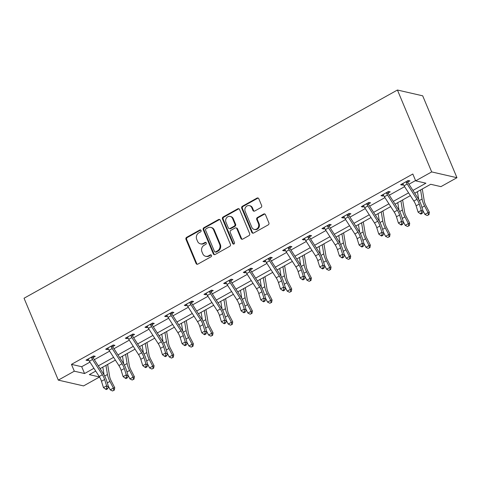 <?xml version="1.0" encoding="UTF-8"?>
<svg xmlns="http://www.w3.org/2000/svg" width="481" height="481" viewBox="0 0 481 481"><rect width="100%" height="100%" fill="white"/><g stroke="black" fill="none" stroke-linecap="round" stroke-linejoin="round"><path stroke-width="0.72" d="M201.058 230.447A1.058 0.944 -77.1 0 0 199.801 229.996L186.658 237.325A1.515 1.347 -77.1 0 0 185.979 239.352L196.068 263.468A1.515 1.347 -77.1 0 0 197.865 264.117L211.009 256.788A1.058 0.944 -77.1 0 0 210.852 254.816A1.058 0.944 -77.1 0 0 210.227 254.912L208.526 255.856A4.846 4.317 -77.1 0 1 205.646 256.295A4.846 4.317 -77.1 0 1 202.772 253.782L201.93 251.767A4.846 4.317 -77.1 0 1 204.094 245.274L205.796 244.33A1.058 0.944 -77.1 0 0 205.646 242.358A1.058 0.944 -77.1 0 0 205.014 242.454L203.313 243.398A4.846 4.317 -77.1 0 1 200.433 243.837A4.846 4.317 -77.1 0 1 197.559 241.324L196.717 239.31A4.846 4.317 -77.1 0 1 198.887 232.816L200.589 231.866A1.058 0.944 -77.1 0 0 201.058 230.447M200.757 230.05A1.058 0.944 -77.1 0 0 200.487 230.152L187.337 237.482A1.515 1.347 -77.1 0 0 186.664 239.508L196.747 263.624A1.515 1.347 -77.1 0 0 197.318 264.279M211.177 254.966A1.058 0.944 -77.1 0 0 210.906 255.068L209.205 256.018L208.526 255.856M205.964 242.508A1.058 0.944 -77.1 0 0 205.694 242.61L203.992 243.554L203.313 243.398M260.949 207.545A1.515 1.347 -77.1 0 0 261.628 205.513L258.796 198.749A1.515 1.347 -77.1 0 0 256.998 198.1L242.4 206.241A1.515 1.347 -77.1 0 0 241.721 208.273L251.81 232.383A1.515 1.347 -77.1 0 0 253.607 233.032L268.206 224.892A1.515 1.347 -77.1 0 0 268.885 222.865L265.464 214.688A1.515 1.347 -77.1 0 0 263.666 214.039L257.419 217.526A1.515 1.347 -77.1 0 0 256.74 219.552L258.435 223.605A4.052 3.607 -77.1 0 1 257.906 227.886A4.052 3.607 -77.1 0 1 254.221 229.401A4.052 3.607 -77.1 0 1 251.816 227.297L245.178 211.424A4.052 3.607 -77.1 0 1 245.701 207.143A4.052 3.607 -77.1 0 1 249.392 205.627A4.052 3.607 -77.1 0 1 251.797 207.732L252.904 210.377A1.515 1.347 -77.1 0 0 254.702 211.027L260.949 207.545M74.314 371.188L71.459 364.37L412.824 174.014L415.674 180.838L431.685 171.915L397.432 90.025L24.05 298.232L58.303 380.116L74.314 371.188L84.554 373.539L93.945 368.302M220.316 220.208A1.515 1.347 -77.1 0 0 218.518 219.558L203.914 227.699A1.515 1.347 -77.1 0 0 203.241 229.732L213.323 253.842A1.515 1.347 -77.1 0 0 215.121 254.491L229.726 246.35A1.515 1.347 -77.1 0 0 230.399 244.318L220.316 220.208M223.154 216.973L237.758 208.826A1.515 1.347 -77.1 0 1 239.556 209.475L249.639 233.592A1.515 1.347 -77.1 0 1 248.966 235.624L242.719 239.105A1.515 1.347 -77.1 0 1 240.921 238.456L236.826 228.673A1.515 1.347 -77.1 0 0 235.029 228.024L230.886 230.339A1.515 1.347 -77.1 0 0 230.207 232.365L234.469 242.55A1.058 0.944 -77.1 0 1 233.363 244.065A1.058 0.944 -77.1 0 1 232.732 243.512L222.481 218.999A1.515 1.347 -77.1 0 1 223.154 216.973L223.839 217.129L238.438 208.982L237.758 208.826M414.724 193.194L430.699 184.283L440.939 186.634L456.95 177.705L422.697 95.821L397.432 90.025M71.459 364.37L81.704 366.714L89.965 362.109M94.33 359.674L109.632 351.142M113.991 348.707L129.293 340.175M133.658 337.746L148.96 329.208M153.325 326.779L168.627 318.248M172.986 315.813L188.293 307.281M192.653 304.846L207.954 296.314M212.319 293.879L227.621 285.347M231.98 282.918L247.288 274.38M251.647 271.951L266.949 263.42M271.314 260.985L286.616 252.453M290.975 250.018L306.283 241.486M310.642 239.051L325.944 230.519M330.309 228.09L345.611 219.552M349.97 217.123L365.277 208.592M369.636 206.157L384.938 197.625M389.303 195.19L404.605 186.658M408.964 184.229L415.554 180.549M93.212 357.473L95.262 356.331L93.554 355.94L85.991 360.161L87.698 360.552L88.69 359.998M112.879 346.506L114.923 345.37L113.215 344.979L105.652 349.194L107.359 349.585L108.357 349.032M132.546 335.546L134.59 334.403L132.882 334.012L125.319 338.227L127.026 338.618L128.024 338.065M152.206 324.579L154.257 323.436L152.549 323.046L144.985 327.26L146.693 327.657L147.685 327.098M171.873 313.612L173.918 312.47L172.21 312.079L164.646 316.3L166.354 316.69L167.352 316.131M191.54 302.645L193.584 301.509L191.877 301.112L184.313 305.333L186.021 305.724L187.019 305.17M211.201 291.684L213.251 290.542L211.544 290.151L203.98 294.366L205.688 294.757L206.68 294.204M230.868 280.718L232.912 279.575L231.205 279.184L223.641 283.399L225.349 283.79L226.347 283.237M250.535 269.751L252.579 268.608L250.872 268.218L243.308 272.432L245.015 272.829L246.013 272.27M270.196 258.784L272.246 257.642L270.538 257.251L262.975 261.472L264.682 261.862L265.674 261.303M289.863 247.817L291.907 246.681L290.199 246.284L282.642 250.505L284.343 250.896L285.341 250.342M309.53 236.856L311.574 235.714L309.866 235.323L302.302 239.538L304.01 239.929L305.008 239.376M329.19 225.89L331.241 224.747L329.533 224.356L321.969 228.571L323.677 228.962L324.669 228.409M348.857 214.923L350.902 213.78L349.194 213.39L341.636 217.61L343.338 218.001L344.336 217.442M368.524 203.956L370.568 202.814L368.861 202.423L361.297 206.644L363.005 207.034L364.003 206.481M388.185 192.989L390.235 191.853L388.528 191.456L380.964 195.677L382.672 196.068L383.664 195.514M407.852 182.028L409.896 180.886L408.189 180.495L400.631 184.71L402.332 185.101L403.331 184.548M99.525 377.014L83.568 385.912L58.303 380.116M456.95 177.705L431.685 171.915M412.945 190.422L425.919 183.189L415.674 180.838M98.304 365.873L113.606 357.341M117.971 354.906L133.273 346.374M137.638 343.939L152.94 335.407M157.299 332.978L172.601 324.441M176.966 322.011L192.268 313.48M196.633 311.045L211.935 302.513M216.294 300.078L231.595 291.546M235.961 289.111L251.262 280.579M255.627 278.15L270.929 269.613M275.288 267.183L290.59 258.652M294.955 256.217L310.257 247.685M314.622 245.25L329.924 236.718M334.283 234.283L349.585 225.751M353.95 223.322L369.252 214.785M373.617 212.355L388.919 203.824M393.278 201.389L408.579 192.857M95.719 371.073L89.334 374.633L99.495 376.966M410.359 195.629L395.057 204.16M390.698 206.589L375.39 215.127M371.031 217.556L355.73 226.088M351.364 228.523L336.063 237.055M331.704 239.49L316.396 248.022M312.037 250.451L296.735 258.988M292.37 261.417L277.068 269.955M272.703 272.384L257.401 280.916M253.042 283.351L237.74 291.883M233.375 294.318L218.073 302.85M213.708 305.279L198.406 313.816M194.047 316.245L178.746 324.783M174.381 327.212L159.079 335.744M154.714 338.179L139.412 346.711M135.053 349.146L119.751 357.678M115.386 360.107L100.084 368.644M81.704 366.714L84.554 373.539M87.698 360.552L87.241 359.463M107.359 349.585L106.908 348.497M127.026 338.618L126.569 337.53M146.693 327.657L146.236 326.563M166.354 316.69L165.903 315.602M186.021 305.724L185.564 304.635M205.688 294.757L205.231 293.669M225.349 283.79L224.898 282.702M245.015 272.829L244.558 271.735M264.682 261.862L264.225 260.774M284.343 250.896L283.892 249.807M304.01 239.929L303.553 238.841M323.677 228.962L323.22 227.874M343.338 218.001L342.887 216.907M363.005 207.034L362.548 205.946M382.672 196.068L382.215 194.979M402.332 185.101L401.882 184.013M200.433 243.837L201.118 243.993A4.846 4.317 -77.1 0 0 203.992 243.554M205.646 256.295L206.331 256.451A4.846 4.317 -77.1 0 0 209.205 256.018M219.745 219.552A1.515 1.347 -77.1 0 0 219.198 219.715L204.599 227.856A1.515 1.347 -77.1 0 0 203.92 229.888L214.009 253.998A1.515 1.347 -77.1 0 0 214.58 254.653M206.06 228.818A1.058 0.944 -77.1 0 0 205.585 230.237L214.442 251.401A1.058 0.944 -77.1 0 0 215.698 251.858L217.496 250.854A4.846 4.317 -77.1 0 0 219.661 244.36L213.606 229.894A4.846 4.317 -77.1 0 0 210.732 227.375A4.846 4.317 -77.1 0 0 207.858 227.814L206.06 228.818M215.073 251.954L215.753 252.11A1.058 0.944 -77.1 0 0 216.384 252.014L215.698 251.858M210.732 227.375L211.418 227.537A4.846 4.317 -77.1 0 1 214.292 230.05L220.346 244.516A4.846 4.317 -77.1 0 1 218.176 251.016L216.384 252.014M238.985 208.82A1.515 1.347 -77.1 0 0 238.438 208.982M235.93 227.892L236.61 228.048A1.515 1.347 -77.1 0 1 237.512 228.836L241.6 238.612A1.515 1.347 -77.1 0 0 242.171 239.267M223.839 217.129A1.515 1.347 -77.1 0 0 223.16 219.156L233.417 243.669A1.058 0.944 -77.1 0 0 233.724 244.071M232.582 218.53A4.052 3.607 -77.1 0 0 230.177 216.426A4.052 3.607 -77.1 0 0 226.491 217.941A4.052 3.607 -77.1 0 0 225.962 222.222L228.301 227.814A1.515 1.347 -77.1 0 0 230.098 228.463L234.247 226.154A1.515 1.347 -77.1 0 0 234.92 224.122L232.582 218.53L233.267 218.687A4.052 3.607 -77.1 0 0 230.862 216.582L230.177 216.426M229.203 228.601L229.882 228.758A1.515 1.347 -77.1 0 0 230.784 228.619L230.098 228.463M233.267 218.687L235.606 224.278A1.515 1.347 -77.1 0 1 234.926 226.31L230.784 228.619M249.392 205.627L250.072 205.784A4.052 3.607 -77.1 0 1 252.477 207.888L253.583 210.534A1.515 1.347 -77.1 0 0 254.154 211.195M254.221 229.401L254.906 229.557A4.052 3.607 -77.1 0 0 258.592 228.042A4.052 3.607 -77.1 0 0 259.121 223.761L258.435 223.605M264.893 214.033A1.515 1.347 -77.1 0 0 264.352 214.195L258.099 217.683A1.515 1.347 -77.1 0 0 257.425 219.709L259.121 223.761M258.225 198.094A1.515 1.347 -77.1 0 0 257.678 198.256L243.079 206.397A1.515 1.347 -77.1 0 0 242.406 208.429L252.489 232.539A1.515 1.347 -77.1 0 0 253.06 233.201M107.636 364.43L109.626 376.419A7.714 2.73 60.9 0 0 111.279 381.03L114.743 387.704L114.316 390.121L112.518 390.975L114.316 390.121M112.518 390.975L110.245 389.838L108.315 386.123M110.245 389.838L113.396 388.083L109.933 381.409A11.574 4.095 -119.1 0 1 107.455 374.489L105.94 365.38M104.088 374.964L102.79 367.135M113.775 390.271L113.396 388.083L114.743 387.704M88.035 359.018L88.384 359.361A5.399 1.912 60.9 0 0 89.406 361.237L99.206 376.509A7.714 2.73 -119.1 0 1 101.473 381.259L103.451 387.596L106.602 385.84L108.586 386.977L106.608 380.645A11.574 4.095 60.9 0 0 103.211 373.515L93.41 358.243A1.545 0.547 -119.1 0 1 93.266 357.996L91.534 357.605A5.399 1.912 60.9 0 0 92.556 359.481L102.363 374.753A7.714 2.73 -119.1 0 1 104.624 379.503L106.602 385.84L106.776 388.389L105.519 389.093L106.313 389.55L107.57 388.846L106.776 388.389M91.534 357.605L91.504 357.082M93.164 356.156L93.266 357.996M107.57 388.846L108.586 386.977M103.451 387.596L105.519 389.093M127.303 353.469L129.293 365.452A7.714 2.73 60.9 0 0 130.946 370.063L134.409 376.737L133.983 379.154L132.179 380.008L133.983 379.154M132.179 380.008L129.912 378.872L127.982 375.156M129.912 378.872L133.063 377.116L129.599 370.442A11.574 4.095 -119.1 0 1 127.116 363.522L125.601 354.413M123.755 364.003L122.451 356.168M133.441 379.305L133.063 377.116L134.409 376.737M146.964 342.502L148.96 354.485A7.714 2.73 60.9 0 0 150.613 359.097L154.076 365.776L153.643 368.187L151.846 369.041L153.643 368.187M151.846 369.041L149.573 367.905L147.649 364.189M149.573 367.905L152.724 366.149L149.266 359.475A11.574 4.095 -119.1 0 1 146.783 352.555L145.268 343.446M143.416 353.036L142.117 345.202M153.108 368.338L152.724 366.149L154.076 365.776M111.201 346.639L111.171 346.152L107.72 348.076L108.051 348.394A5.399 1.912 60.9 0 0 109.073 350.27L118.873 365.542A7.714 2.73 -119.1 0 1 121.14 370.298L123.118 376.629L126.269 374.873L128.247 376.01L126.269 369.679A11.574 4.095 60.9 0 0 122.877 362.548L113.071 347.276A1.545 0.547 -119.1 0 1 112.927 347.035L111.201 346.639A5.399 1.912 60.9 0 0 112.223 348.515L122.024 363.786A7.714 2.73 -119.1 0 1 124.29 368.536L126.269 374.873L126.443 377.429L125.18 378.126L125.974 378.583L127.237 377.88L126.443 377.429M112.831 345.196L112.927 347.035M127.237 377.88L128.247 376.01M123.118 376.629L125.18 378.126M127.363 337.085L127.712 337.428A5.399 1.912 60.9 0 0 128.74 339.303L138.54 354.575A7.714 2.73 -119.1 0 1 140.801 359.331L142.779 365.662L145.935 363.907L147.914 365.049L145.935 358.712A11.574 4.095 60.9 0 0 142.538 351.581L132.738 336.309A1.545 0.547 -119.1 0 1 132.594 336.069L130.862 335.672A5.399 1.912 60.9 0 0 131.89 337.548L141.691 352.82A7.714 2.73 -119.1 0 1 143.951 357.575L145.935 363.907L146.11 366.462L144.847 367.165L145.641 367.622L146.903 366.919L146.11 366.462M130.862 335.672L130.838 335.155M132.497 334.229L132.594 336.069M146.903 366.919L147.914 365.049M142.779 365.662L144.847 367.165M166.63 331.535L168.621 343.518A7.714 2.73 60.9 0 0 170.274 348.136L173.737 354.81L173.31 357.221L171.513 358.074L173.31 357.221M171.513 358.074L169.24 356.944L167.31 353.228M169.24 356.944L172.39 355.182L168.927 348.509A11.574 4.095 -119.1 0 1 166.45 341.588L164.935 332.479M163.083 342.069L161.784 334.241M172.769 357.377L172.39 355.182L173.737 354.81M186.297 320.568L188.287 332.557A7.714 2.73 60.9 0 0 189.941 337.169L193.404 343.843L192.977 346.26L191.173 347.114L192.977 346.26M191.173 347.114L188.907 345.977L186.977 342.262M188.907 345.977L192.057 344.222L188.594 337.542A11.574 4.095 -119.1 0 1 186.111 330.627L184.596 321.518M182.75 331.102L181.445 323.274M192.436 346.41L192.057 344.222L193.404 343.843M205.958 309.602L207.954 321.591A7.714 2.73 60.9 0 0 209.608 326.202L213.071 332.876L212.638 335.293L210.84 336.147L212.638 335.293M210.84 336.147L208.568 335.01L206.644 331.295M208.568 335.01L211.718 333.255L208.261 326.581A11.574 4.095 -119.1 0 1 205.778 319.661L204.263 310.552M202.411 320.136L201.112 312.307M212.103 335.443L211.718 333.255L213.071 332.876M147.03 326.124L147.378 326.461A5.399 1.912 60.9 0 0 148.401 328.337L158.201 343.614A7.714 2.73 -119.1 0 1 160.468 348.364L162.446 354.701L165.596 352.94L167.58 354.082L165.602 347.745A11.574 4.095 60.9 0 0 162.205 340.62L152.405 325.348A1.545 0.547 -119.1 0 1 152.261 325.102L150.529 324.705A5.399 1.912 60.9 0 0 151.551 326.581L161.357 341.853A7.714 2.73 -119.1 0 1 163.618 346.609L165.596 352.94L165.771 355.495L164.514 356.199L165.308 356.655L166.564 355.952L165.771 355.495M150.529 324.705L150.499 324.188M152.158 323.262L152.261 325.102M166.564 355.952L167.58 354.082M162.446 354.701L164.514 356.199M166.697 315.157L167.045 315.5A5.399 1.912 60.9 0 0 168.067 317.376L177.868 332.648A7.714 2.73 -119.1 0 1 180.135 337.397L182.113 343.735L185.263 341.973L187.241 343.115L185.263 336.778A11.574 4.095 60.9 0 0 181.872 329.653L172.066 314.382A1.545 0.547 -119.1 0 1 171.921 314.135L170.196 313.738A5.399 1.912 60.9 0 0 171.218 315.614L181.018 330.886A7.714 2.73 -119.1 0 1 183.285 335.642L185.263 341.973L185.438 344.528L184.175 345.232L184.969 345.689L186.231 344.985L185.438 344.528M170.196 313.738L170.166 313.221M171.825 312.295L171.921 314.135M186.231 344.985L187.241 343.115M182.113 343.735L184.175 345.232M186.357 304.19L186.706 304.533A5.399 1.912 60.9 0 0 187.734 306.409L197.535 321.681A7.714 2.73 -119.1 0 1 199.795 326.431L201.773 332.768L204.93 331.012L206.908 332.149L204.93 325.817A11.574 4.095 60.9 0 0 201.533 318.687L191.733 303.415A1.545 0.547 -119.1 0 1 191.588 303.174L189.857 302.777A5.399 1.912 60.9 0 0 190.885 304.653L200.685 319.925A7.714 2.73 -119.1 0 1 202.946 324.675L204.93 331.012L205.104 333.561L203.842 334.265L204.635 334.722L205.898 334.018L205.104 333.561M189.857 302.777L189.833 302.254M191.492 301.328L191.588 303.174M205.898 334.018L206.908 332.149M201.773 332.768L203.842 334.265M225.625 298.641L227.615 310.624A7.714 2.73 60.9 0 0 229.269 315.235L232.732 321.909L232.305 324.326L230.507 325.18L232.305 324.326M230.507 325.18L228.234 324.044L226.304 320.328M228.234 324.044L231.385 322.288L227.922 315.614A11.574 4.095 -119.1 0 1 225.445 308.694L223.93 299.585M222.078 309.175L220.779 301.34M231.764 324.477L231.385 322.288L232.732 321.909M206.024 293.224L206.373 293.566A5.399 1.912 60.9 0 0 207.395 295.442L217.196 310.714A7.714 2.73 -119.1 0 1 219.462 315.47L221.44 321.801L224.591 320.045L226.575 321.182L224.597 314.851A11.574 4.095 60.9 0 0 221.2 307.72L211.399 292.448A1.545 0.547 -119.1 0 1 211.255 292.207L209.524 291.811A5.399 1.912 60.9 0 0 210.546 293.687L220.352 308.958A7.714 2.73 -119.1 0 1 222.613 313.708L224.591 320.045L224.765 322.601L223.509 323.304L224.302 323.755L225.559 323.052L224.765 322.601M209.524 291.811L209.494 291.288M211.153 290.368L211.255 292.207M225.559 323.052L226.575 321.182M221.44 321.801L223.509 323.304M245.292 287.674L247.282 299.657A7.714 2.73 60.9 0 0 248.936 304.269L252.399 310.948L251.972 313.359L250.168 314.213L251.972 313.359M250.168 314.213L247.901 313.077L245.971 309.361M247.901 313.077L251.052 311.321L247.589 304.647A11.574 4.095 -119.1 0 1 245.106 297.727L243.59 288.618M241.745 298.208L240.44 290.374M251.431 313.51L251.052 311.321L252.399 310.948M225.691 282.263L226.04 282.6A5.399 1.912 60.9 0 0 227.062 284.475L236.862 299.747A7.714 2.73 -119.1 0 1 239.129 304.503L241.107 310.834L244.258 309.079L246.236 310.221L244.258 303.884A11.574 4.095 60.9 0 0 240.867 296.753L231.06 281.481A1.545 0.547 -119.1 0 1 230.916 281.241L229.19 280.844A5.399 1.912 60.9 0 0 230.213 282.72L240.013 297.992A7.714 2.73 -119.1 0 1 242.28 302.747L244.258 309.079L244.432 311.634L243.17 312.337L243.963 312.794L245.226 312.091L244.432 311.634M229.19 280.844L229.16 280.327M230.82 279.401L230.916 281.241M245.226 312.091L246.236 310.221M241.107 310.834L243.17 312.337M264.953 276.707L266.949 288.69A7.714 2.73 60.9 0 0 268.602 293.308L272.066 299.982L271.633 302.399L269.835 303.246L271.633 302.399M269.835 303.246L267.562 302.116L265.638 298.4M267.562 302.116L270.719 300.354L267.256 293.681A11.574 4.095 -119.1 0 1 264.772 286.76L263.257 277.651M261.405 287.241L260.107 279.413M271.098 302.549L270.719 300.354L272.066 299.982M245.352 271.296L245.701 271.633A5.399 1.912 60.9 0 0 246.729 273.515L256.529 288.786A7.714 2.73 -119.1 0 1 258.79 293.536L260.768 299.873L263.925 298.112L265.903 299.254L263.925 292.917A11.574 4.095 60.9 0 0 260.528 285.792L250.727 270.52A1.545 0.547 -119.1 0 1 250.583 270.274L248.851 269.877A5.399 1.912 60.9 0 0 249.88 271.753L259.68 287.025A7.714 2.73 -119.1 0 1 261.941 291.781L263.925 298.112L264.099 300.667L262.836 301.371L263.63 301.827L264.893 301.124L264.099 300.667M248.851 269.877L248.827 269.36M250.487 268.434L250.583 270.274M264.893 301.124L265.903 299.254M260.768 299.873L262.836 301.371M284.62 265.74L286.61 277.729A7.714 2.73 60.9 0 0 288.263 282.341L291.726 289.015L291.3 291.432L289.502 292.286L291.3 291.432M289.502 292.286L287.229 291.149L285.299 287.434M287.229 291.149L290.38 289.394L286.916 282.72A11.574 4.095 -119.1 0 1 284.439 275.799L282.924 266.69M281.072 276.274L279.774 268.446M290.758 291.582L290.38 289.394L291.726 289.015M268.518 258.91L268.494 258.423L265.043 260.353L265.368 260.672A5.399 1.912 60.9 0 0 266.39 262.548L276.196 277.82A7.714 2.73 -119.1 0 1 278.457 282.569L280.435 288.907L283.586 287.145L285.57 288.287L283.592 281.956A11.574 4.095 60.9 0 0 280.195 274.825L270.394 259.554A1.545 0.547 -119.1 0 1 270.25 259.307L268.518 258.91A5.399 1.912 60.9 0 0 269.54 260.786L279.347 276.064A7.714 2.73 -119.1 0 1 281.607 280.814L283.586 287.145L283.76 289.7L282.503 290.404L283.297 290.861L284.554 290.157L283.76 289.7M270.148 257.467L270.25 259.307M284.554 290.157L285.57 288.287M280.435 288.907L282.503 290.404M304.287 254.774L306.277 266.763A7.714 2.73 60.9 0 0 307.93 271.374L311.393 278.048L310.966 280.465L309.163 281.319L310.966 280.465M309.163 281.319L306.896 280.183L304.966 276.467M306.896 280.183L310.047 278.427L306.583 271.753A11.574 4.095 -119.1 0 1 304.1 264.833L302.585 255.724M300.739 265.314L299.435 257.479M310.425 280.615L310.047 278.427L311.393 278.048M284.686 249.362L285.035 249.705A5.399 1.912 60.9 0 0 286.057 251.581L295.857 266.853A7.714 2.73 -119.1 0 1 298.124 271.603L300.102 277.94L303.252 276.184L305.237 277.321L303.252 270.989A11.574 4.095 60.9 0 0 299.861 263.859L290.055 248.587A1.545 0.547 -119.1 0 1 289.911 248.346L288.185 247.949A5.399 1.912 60.9 0 0 289.207 249.825L299.008 265.097A7.714 2.73 -119.1 0 1 301.274 269.847L303.252 276.184L303.427 278.733L302.164 279.437L302.958 279.894L304.22 279.19L303.427 278.733M288.185 247.949L288.155 247.426M289.815 246.5L289.911 248.346M304.22 279.19L305.237 277.321M300.102 277.94L302.164 279.437M323.947 243.813L325.944 255.796A7.714 2.73 60.9 0 0 327.597 260.407L331.06 267.081L330.627 269.498L328.83 270.352L330.627 269.498M328.83 270.352L326.557 269.216L324.633 265.5M326.557 269.216L329.713 267.46L326.25 260.786A11.574 4.095 -119.1 0 1 323.767 253.866L322.252 244.757M320.4 254.347L319.101 246.512M330.092 269.649L329.713 267.46L331.06 267.081M304.347 238.396L304.695 238.738A5.399 1.912 60.9 0 0 305.724 240.614L315.524 255.886A7.714 2.73 -119.1 0 1 317.785 260.642L319.763 266.973L322.919 265.217L324.897 266.354L322.919 260.023A11.574 4.095 60.9 0 0 319.522 252.892L309.722 237.62A1.545 0.547 -119.1 0 1 309.578 237.38L307.846 236.983A5.399 1.912 60.9 0 0 308.874 238.859L318.675 254.13A7.714 2.73 -119.1 0 1 320.935 258.88L322.919 265.217L323.094 267.773L321.831 268.476L322.625 268.927L323.887 268.224L323.094 267.773M307.846 236.983L307.822 236.46M309.481 235.54L309.578 237.38M323.887 268.224L324.897 266.354M319.763 266.973L321.831 268.476M343.614 232.846L345.605 244.829A7.714 2.73 60.9 0 0 347.258 249.447L350.721 256.12L350.294 258.531L348.497 259.385L350.294 258.531M348.497 259.385L346.224 258.255L344.294 254.533M346.224 258.255L349.374 256.493L345.911 249.819A11.574 4.095 -119.1 0 1 343.434 242.899L341.919 233.79M340.067 243.38L338.768 235.546M349.753 258.682L349.374 256.493L350.721 256.12M324.014 227.435L324.362 227.772A5.399 1.912 60.9 0 0 325.384 229.647L335.191 244.919A7.714 2.73 -119.1 0 1 337.452 249.675L339.43 256.006L342.58 254.251L344.564 255.393L342.586 249.056A11.574 4.095 60.9 0 0 339.189 241.925L329.389 226.653A1.545 0.547 -119.1 0 1 329.244 226.413L327.513 226.016A5.399 1.912 60.9 0 0 328.535 227.892L338.341 243.164A7.714 2.73 -119.1 0 1 340.602 247.919L342.58 254.251L342.755 256.806L341.498 257.509L342.292 257.966L343.548 257.263L342.755 256.806M327.513 226.016L327.483 225.499M329.142 224.573L329.244 226.413M343.548 257.263L344.564 255.393M339.43 256.006L341.498 257.509M363.281 221.879L365.271 233.868A7.714 2.73 60.9 0 0 366.925 238.48L370.388 245.154L369.961 247.571L368.157 248.424L369.961 247.571M368.157 248.424L365.891 247.288L363.961 243.572M365.891 247.288L369.041 245.526L365.578 238.853A11.574 4.095 -119.1 0 1 363.095 231.938L361.58 222.823M359.734 232.413L358.429 224.585M369.42 247.721L369.041 245.526L370.388 245.154M343.681 216.468L344.029 216.811A5.399 1.912 60.9 0 0 345.051 218.687L354.852 233.958A7.714 2.73 -119.1 0 1 357.118 238.708L359.097 245.045L362.247 243.284L364.231 244.426L362.247 238.089A11.574 4.095 60.9 0 0 358.856 230.964L349.05 215.692A1.545 0.547 -119.1 0 1 348.905 215.446L347.18 215.049A5.399 1.912 60.9 0 0 348.202 216.925L358.002 232.197A7.714 2.73 -119.1 0 1 360.269 236.953L362.247 243.284L362.421 245.839L361.159 246.543L361.952 247L363.215 246.296L362.421 245.839M347.18 215.049L347.15 214.532M348.809 213.606L348.905 215.446M363.215 246.296L364.231 244.426M359.097 245.045L361.159 246.543M382.942 210.912L384.938 222.901A7.714 2.73 60.9 0 0 386.592 227.513L390.055 234.187L389.622 236.604L387.824 237.458L389.622 236.604M387.824 237.458L385.552 236.321L383.628 232.606M385.552 236.321L388.708 234.566L385.245 227.892A11.574 4.095 -119.1 0 1 382.762 220.971L381.247 211.862M379.395 221.446L378.096 213.618M389.087 236.754L388.708 234.566L390.055 234.187M363.347 205.501L363.69 205.844A5.399 1.912 60.9 0 0 364.718 207.72L374.519 222.992A7.714 2.73 -119.1 0 1 376.779 227.741L378.757 234.079L381.914 232.323L383.892 233.459L381.914 227.128A11.574 4.095 60.9 0 0 378.517 219.997L368.717 204.726A1.545 0.547 -119.1 0 1 368.572 204.479L366.841 204.082A5.399 1.912 60.9 0 0 367.869 205.958L377.669 221.236A7.714 2.73 -119.1 0 1 379.93 225.986L381.914 232.323L382.088 234.872L380.826 235.576L381.619 236.033L382.882 235.329L382.088 234.872M366.841 204.082L366.817 203.565M368.476 202.639L368.572 204.479M382.882 235.329L383.892 233.459M378.757 234.079L380.826 235.576M402.609 199.946L404.599 211.935A7.714 2.73 60.9 0 0 406.253 216.546L409.716 223.22L409.289 225.637L407.491 226.491L409.289 225.637M407.491 226.491L405.218 225.355L403.288 221.639M405.218 225.355L408.369 223.599L404.906 216.925A11.574 4.095 -119.1 0 1 402.429 210.005L400.913 200.896M399.062 210.486L397.763 202.651M408.748 225.787L408.369 223.599L409.716 223.22M383.008 194.534L383.357 194.877A5.399 1.912 60.9 0 0 384.379 196.753L394.186 212.025A7.714 2.73 -119.1 0 1 396.446 216.775L398.424 223.112L401.575 221.356L403.559 222.493L401.581 216.161A11.574 4.095 60.9 0 0 398.184 209.031L388.383 193.759A1.545 0.547 -119.1 0 1 388.239 193.518L386.508 193.121A5.399 1.912 60.9 0 0 387.53 194.997L397.336 210.269A7.714 2.73 -119.1 0 1 399.597 215.019L401.575 221.356L401.749 223.905L400.493 224.609L401.286 225.066L402.543 224.362L401.749 223.905M386.508 193.121L386.483 192.598M388.137 191.672L388.239 193.518M402.543 224.362L403.559 222.493M398.424 223.112L400.493 224.609M422.276 188.985L424.266 200.968A7.714 2.73 60.9 0 0 425.919 205.579L429.383 212.253L428.956 214.67L427.152 215.524L428.956 214.67M427.152 215.524L424.885 214.388L422.955 210.672M424.885 214.388L428.036 212.632L424.573 205.958A11.574 4.095 -119.1 0 1 422.09 199.038L420.574 189.929M418.729 199.519L417.424 191.685M428.415 214.821L428.036 212.632L429.383 212.253M402.675 183.568L403.024 183.91A5.399 1.912 60.9 0 0 404.046 185.786L413.846 201.058A7.714 2.73 -119.1 0 1 416.113 205.814L418.091 212.145L421.242 210.389L423.226 211.532L421.242 205.195A11.574 4.095 60.9 0 0 417.851 198.064L408.044 182.792A1.545 0.547 -119.1 0 1 407.9 182.552L406.174 182.155A5.399 1.912 60.9 0 0 407.197 184.031L416.997 199.302A7.714 2.73 -119.1 0 1 419.264 204.052L421.242 210.389L421.416 212.945L420.153 213.648L420.947 214.099L422.21 213.402L421.416 212.945M406.174 182.155L406.144 181.632M407.804 180.712L407.9 182.552M422.21 213.402L423.226 211.532M418.091 212.145L420.153 213.648M200.487 230.152L199.801 229.996M210.906 255.068L210.227 254.912M205.694 242.61L205.014 242.454M196.747 263.624L196.068 263.468M186.664 239.508L185.979 239.352M187.337 237.482L186.658 237.325M214.009 253.998L213.323 253.842M203.92 229.888L203.241 229.732M204.599 227.856L203.914 227.699M219.198 219.715L218.518 219.558M218.176 251.016L217.496 250.854M220.346 244.516L219.661 244.36M214.292 230.05L213.606 229.894M241.6 238.612L240.921 238.456M237.512 228.836L236.826 228.673M233.417 243.669L232.732 243.512M223.16 219.156L222.481 218.999M234.926 226.31L234.247 226.154M235.606 224.278L234.92 224.122M253.583 210.534L252.904 210.377M252.477 207.888L251.797 207.732M257.425 219.709L256.74 219.552M258.099 217.683L257.419 217.526M264.352 214.195L263.666 214.039M252.489 232.539L251.81 232.383M242.406 208.429L241.721 208.273M243.079 206.397L242.4 206.241M257.678 198.256L256.998 198.1M107.305 382.876L109.933 381.409M104.672 376.04L107.455 374.489M91.51 357.118L88.059 359.042M102.363 374.753L99.206 376.509M104.624 379.503L101.473 381.259M92.556 359.481L89.406 361.237M126.966 371.909L129.599 370.442M124.338 365.073L127.116 363.522M146.633 360.942L149.266 359.475M144.005 354.106L146.783 352.555M122.024 363.786L118.873 365.542M124.29 368.536L121.14 370.298M112.223 348.515L109.073 350.27M130.838 335.185L127.387 337.109M141.691 352.82L138.54 354.575M143.951 357.575L140.801 359.331M131.89 337.548L128.74 339.303M166.3 349.976L168.927 348.509M163.666 343.139L166.45 341.588M185.961 339.015L188.594 337.542M183.333 332.173L186.111 330.627M205.627 328.048L208.261 326.581M203 321.212L205.778 319.661M150.505 324.218L147.054 326.142M161.357 341.853L158.201 343.614M163.618 346.609L160.468 348.364M151.551 326.581L148.401 328.337M170.166 313.251L166.715 315.175M181.018 330.886L177.868 332.648M183.285 335.642L180.135 337.397M171.218 315.614L168.067 317.376M189.833 302.29L186.381 304.214M200.685 319.925L197.535 321.681M202.946 324.675L199.795 326.431M190.885 304.653L187.734 306.409M225.294 317.081L227.922 315.614M222.661 310.245L225.445 308.694M209.5 291.324L206.048 293.248M220.352 308.958L217.196 310.714M222.613 313.708L219.462 315.47M210.546 293.687L207.395 295.442M244.955 306.114L247.589 304.647M242.328 299.278L245.106 297.727M229.16 280.357L225.709 282.281M240.013 297.992L236.862 299.747M242.28 302.747L239.129 304.503M230.213 282.72L227.062 284.475M264.622 295.148L267.256 293.681M261.995 288.311L264.772 286.76M248.827 269.39L245.376 271.314M259.68 287.025L256.529 288.786M261.941 291.781L258.79 293.536M249.88 271.753L246.729 273.515M284.289 284.187L286.916 282.72M281.656 277.345L284.439 275.799M279.347 276.064L276.196 277.82M281.607 280.814L278.457 282.569M269.54 260.786L266.39 262.548M303.95 273.22L306.583 271.753M301.322 266.384L304.1 264.833M288.155 247.462L284.704 249.386M299.008 265.097L295.857 266.853M301.274 269.847L298.124 271.603M289.207 249.825L286.057 251.581M323.617 262.253L326.25 260.786M320.989 255.417L323.767 253.866M307.822 236.496L304.371 238.42M318.675 254.13L315.524 255.886M320.935 258.88L317.785 260.642M308.874 238.859L305.724 240.614M343.284 251.286L345.911 249.819M340.65 244.45L343.434 242.899M327.489 225.529L324.038 227.453M338.341 243.164L335.191 244.919M340.602 247.919L337.452 249.675M328.535 227.892L325.384 229.647M362.945 240.32L365.578 238.853M360.317 233.483L363.095 231.938M347.15 214.562L343.699 216.486M358.002 232.197L354.852 233.958M360.269 236.953L357.118 238.708M348.202 216.925L345.051 218.687M382.611 229.359L385.245 227.892M379.984 222.523L382.762 220.971M366.817 203.601L363.365 205.525M377.669 221.236L374.519 222.992M379.93 225.986L376.779 227.741M367.869 205.958L364.718 207.72M402.278 218.392L404.906 216.925M399.645 211.556L402.429 210.005M386.483 192.634L383.032 194.558M397.336 210.269L394.186 212.025M399.597 215.019L396.446 216.775M387.53 194.997L384.379 196.753M421.939 207.425L424.573 205.958M419.312 200.589L422.09 199.038M406.144 181.668L402.693 183.592M416.997 199.302L413.846 201.058M419.264 204.052L416.113 205.814M407.197 184.031L404.046 185.786"/></g></svg>
